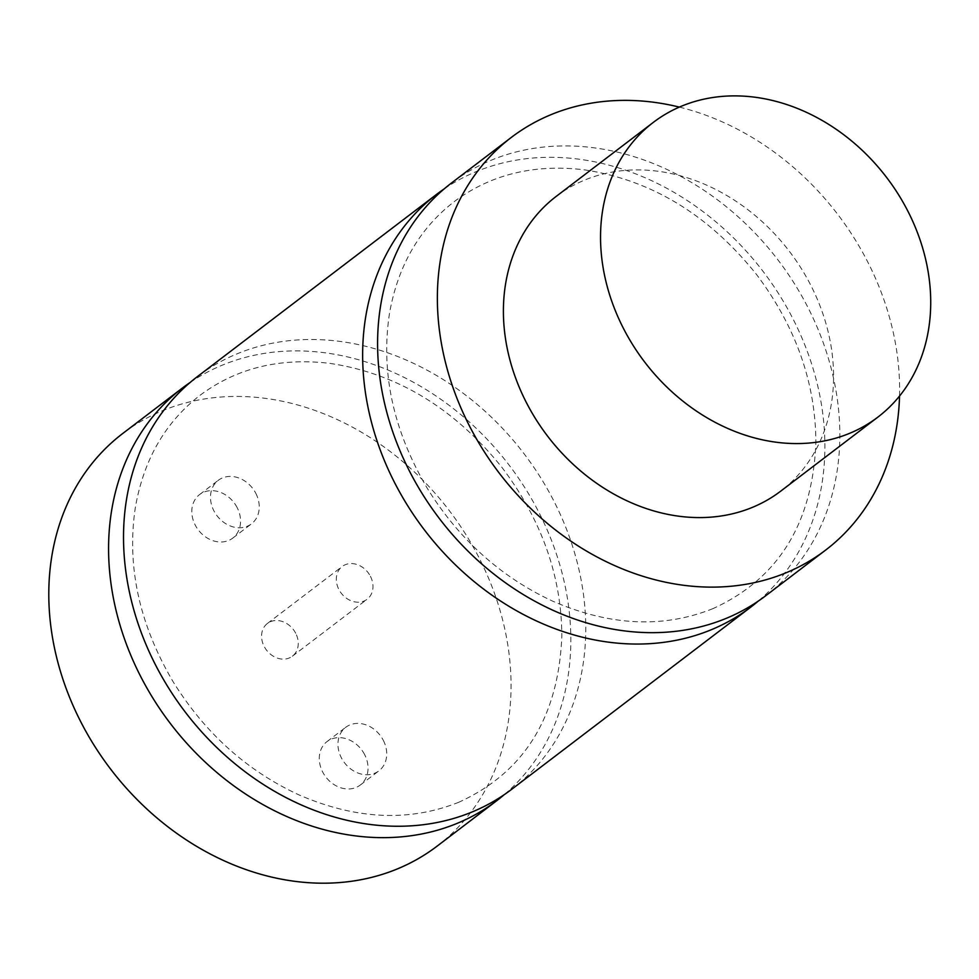 <?xml version="1.0" encoding="UTF-8"?>
<svg xmlns="http://www.w3.org/2000/svg" width="979" height="979" viewBox="0 0 979 979"><rect width="100%" height="100%" fill="white"/><g stroke="black" fill="none" stroke-linecap="round" stroke-linejoin="round"><path stroke-width="0.73" stroke-dasharray="4.89 3.67" d="M370.417 576.301A20.583 16.912 -127.3 0 1 367.125 599.258A20.583 16.912 -127.3 0 1 341.194 593.127A20.583 16.912 -127.3 0 1 342.173 566.511A20.583 16.912 -127.3 0 1 370.417 576.301M295.682 633.242A20.583 16.912 52.7 0 0 267.438 623.439A20.583 16.912 52.7 0 0 266.472 650.068A20.583 16.912 52.7 0 0 292.391 656.187A20.583 16.912 52.7 0 0 295.682 633.242M255.825 493.343A27.363 22.48 -127.3 0 1 251.444 523.863A27.363 22.48 -127.3 0 1 216.983 515.713A27.363 22.48 -127.3 0 1 218.28 480.322A27.363 22.48 -127.3 0 1 255.825 493.343M237.138 507.587A27.363 22.48 52.7 0 0 199.594 494.566A27.363 22.48 52.7 0 0 198.309 529.945A27.363 22.48 52.7 0 0 232.769 538.095A27.363 22.48 52.7 0 0 237.138 507.587M383.303 740.332A27.363 22.48 -127.3 0 1 378.922 770.84A27.363 22.48 -127.3 0 1 344.461 762.702A27.363 22.48 -127.3 0 1 345.758 727.311A27.363 22.48 -127.3 0 1 383.303 740.332M364.616 754.564A27.363 22.48 52.7 0 0 327.072 741.544A27.363 22.48 52.7 0 0 325.787 776.934A27.363 22.48 52.7 0 0 360.248 785.072A27.363 22.48 52.7 0 0 364.616 754.564M765.908 595.599A259.374 213.03 52.7 0 0 793.81 282.686A259.374 213.03 52.7 0 0 490.601 160.47A259.374 213.03 52.7 0 0 451.515 182.987M444.185 188.886A259.374 213.03 -127.3 0 1 763.204 271.575A259.374 213.03 -127.3 0 1 758.284 601.094M511.846 789.184A259.374 213.03 52.7 0 0 524.083 453.766A259.374 213.03 52.7 0 0 197.452 376.572M190.122 382.471A259.374 213.03 -127.3 0 1 221.597 365.448A259.374 213.03 -127.3 0 1 521.697 482.867A259.374 213.03 -127.3 0 1 504.222 794.679M437.123 846.125A259.374 213.03 52.7 0 0 465.013 533.212A259.374 213.03 52.7 0 0 161.816 410.996A259.374 213.03 52.7 0 0 122.718 433.513M556.207 196.387A185.264 152.161 -127.3 0 1 584.133 180.295A185.264 152.161 -127.3 0 1 800.7 267.597A185.264 152.161 -127.3 0 1 780.777 491.103M679.353 107.103A259.374 213.03 -127.3 0 1 899.53 396.067M292.391 656.187L367.125 599.258M267.438 623.439L342.173 566.511M232.769 538.095L251.444 523.863M199.594 494.566L218.28 480.322M360.248 785.072L378.922 770.84M327.072 741.544L345.758 727.311M712.993 608.608C663.493 628.457 610.174 626.022 553.025 601.302C500.979 577.218 459.016 539.466 427.125 488.056C393.142 430.307 380.586 372.13 389.471 313.513C398.037 265.076 420.089 227.434 455.627 200.573C491.691 174.299 534.326 164.019 583.508 169.722C650.668 179.634 708.209 214.389 756.143 273.998C795.719 326.399 815.629 382.593 815.886 442.557C812.607 523.459 778.317 578.809 712.993 608.608M458.931 802.193C409.43 822.042 356.099 819.607 298.962 794.887C246.916 770.803 204.954 733.063 173.063 681.641C139.079 623.892 126.524 565.715 135.408 507.098C143.974 458.674 166.026 421.019 201.564 394.158C237.628 367.884 280.263 357.604 329.446 363.319C396.605 373.219 454.146 407.974 502.08 467.583C541.656 519.996 561.567 576.178 561.824 636.142C558.544 717.044 524.254 772.394 458.931 802.193"/><path stroke-width="1.47" d="M511.295 137.439L451.515 182.987A259.374 213.03 52.7 0 0 423.613 495.888A259.374 213.03 52.7 0 0 726.81 618.116A259.374 213.03 52.7 0 0 765.908 595.599L825.689 550.051A259.374 213.03 -127.3 0 1 499.045 472.857A259.374 213.03 -127.3 0 1 511.295 137.439A259.374 213.03 -127.3 0 1 550.382 114.922A259.374 213.03 -127.3 0 1 679.353 107.103M758.284 601.094A259.374 213.03 -127.3 0 1 750.966 606.98A259.374 213.03 -127.3 0 1 711.868 629.497A259.374 213.03 -127.3 0 1 408.671 507.281A259.374 213.03 -127.3 0 1 436.561 194.38A259.374 213.03 -127.3 0 1 444.185 188.886M436.561 194.38L197.452 376.572A259.374 213.03 52.7 0 0 169.551 689.485A259.374 213.03 52.7 0 0 472.747 811.701A259.374 213.03 52.7 0 0 511.846 789.184L750.966 606.98M504.222 794.679A259.374 213.03 -127.3 0 1 496.904 800.577A259.374 213.03 -127.3 0 1 457.805 823.094A259.374 213.03 -127.3 0 1 154.609 700.866A259.374 213.03 -127.3 0 1 182.498 387.965A259.374 213.03 -127.3 0 1 190.122 382.471M182.498 387.965L122.718 433.513A259.374 213.03 52.7 0 0 110.48 768.931A259.374 213.03 52.7 0 0 437.123 846.125L496.904 800.577M681.274 106.283A185.264 152.161 -127.3 0 1 897.841 193.585A185.264 152.161 -127.3 0 1 877.918 417.091A185.264 152.161 -127.3 0 1 644.598 361.949A185.264 152.161 -127.3 0 1 653.348 122.363A185.264 152.161 -127.3 0 1 681.274 106.283M877.918 417.091L780.777 491.103A185.264 152.161 -127.3 0 1 547.457 435.961A185.264 152.161 -127.3 0 1 556.207 196.387L653.348 122.363M899.53 396.067A259.374 213.03 -127.3 0 1 825.689 550.051"/></g></svg>
